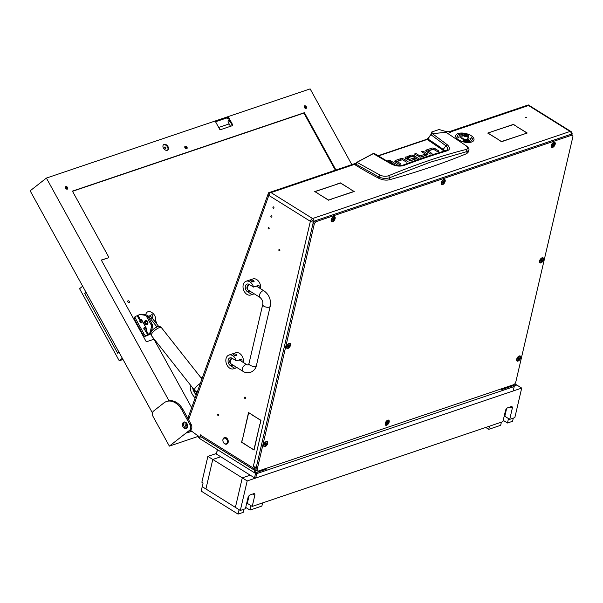 <?xml version="1.0" encoding="UTF-8"?>
<svg xmlns="http://www.w3.org/2000/svg" width="603" height="603" viewBox="0 0 603 603"><rect width="100%" height="100%" fill="white"/><g stroke="black" fill="none" stroke-linecap="round" stroke-linejoin="round"><path stroke-width="0.9" d="M218.022 415.512A0.769 0.55 -108.7 0 0 218.331 414.186A0.769 0.55 -108.7 0 0 218.022 415.512M268.486 228.914A0.769 0.55 -108.7 0 0 268.795 227.587A0.769 0.55 -108.7 0 0 268.486 228.914M273.295 208.246A0.769 0.55 -108.7 0 0 273.604 206.919A0.769 0.55 -108.7 0 0 273.295 208.246M271.229 217.103A0.769 0.55 -108.7 0 0 271.538 215.776A0.769 0.55 -108.7 0 0 271.229 217.103M190.329 430.195L199.57 437.047A0.852 0.611 -108.7 0 0 200.362 436.693L200.874 434.484L200.761 435.26L254.828 468.998L255.122 467.747L253.275 466.594L310.357 221.316L268.825 195.395L188.852 418.957L187.676 418.022A0.852 0.611 -108.7 0 0 187.646 418M525.251 117.336L526.509 117.336L525.251 117.336M279.521 249.499A0.769 0.55 71.3 0 1 279.212 250.825A0.769 0.55 71.3 0 1 279.521 249.499M245.172 397.121A0.769 0.55 71.3 0 1 244.863 398.447A0.769 0.55 71.3 0 1 245.172 397.121M187.676 426.351A1.922 1.372 71.3 0 1 187.239 426.17A1.922 1.372 71.3 0 1 186.546 423.005M242.481 438.471L241.833 442.165L250.592 447.886L241.592 442.27L242.481 438.471M251.933 414.909L260.986 420.306L260.104 424.113L260.752 420.412L252.197 414.826M251.677 414.502L248.647 412.859L242.753 438.215L248.519 412.527L251.677 414.502M259.833 424.361L254.067 450.057L250.901 448.082L253.931 449.717L259.833 424.361M187.277 427.753L186.644 427.248A3.414 2.435 -108.7 0 1 185.272 422.628L185.438 422.16M314.216 224.331L257.195 469.383A2.563 1.357 122 0 0 257.541 470.981A2.563 1.357 122 0 0 258.378 471.026L513.605 384.706A2.563 1.357 122 0 0 515.821 381.918L572.85 136.858A2.563 1.357 122 0 0 572.503 135.268A2.563 1.357 122 0 0 571.667 135.223L316.432 221.535A2.563 1.357 122 0 0 314.216 224.331L312.987 223.562L255.966 468.614L256.252 467.363L255.808 467.084M350.78 189.35L340.439 183.063L337.507 183.877L340.424 182.89L350.78 189.35M331.296 199.103L328.56 200.204L318.203 193.744L328.545 200.03L331.251 199.291M524.316 134.002L526.886 132.954L516.718 126.607L527.241 133.014L524.316 134.002M516.575 126.359L513.432 124.557L490.925 131.989L513.417 124.384L516.575 126.359M498.38 139.73L501.53 141.532L524.03 134.1L501.545 141.705L498.38 139.73M498.244 139.481L487.721 133.075L490.646 132.087L488.076 133.135L498.244 139.481M318.067 193.495L314.736 191.573L337.409 184.088L315.09 191.633L318.067 193.495M350.916 189.598L354.247 191.513L331.575 199.005L353.893 191.46L350.916 189.598M528.288 104.952L528.537 105.525L528.288 104.952L528.537 105.525L449.702 132.185L450.531 132.705L448.519 131.612A0.852 0.392 13.1 0 0 447.336 131.416L444.682 132.313M254.828 468.998A2.563 1.357 122 0 0 255.175 470.596A2.563 1.357 122 0 0 256.019 470.642L256.644 470.423L256.019 470.642L255.499 472.858L266.104 469.27L266.322 468.335M255.122 467.747L256.252 467.363M188.875 418.889A2.563 1.334 -160.3 0 1 188.166 417.457L268.116 193.962A2.563 1.334 19.7 0 0 268.825 195.395A2.563 1.357 122 0 1 269.541 193.857L268.38 192.847L268.606 193.465M256.328 467.061A2.563 1.176 -166.9 0 1 253.328 466.375M449.702 132.185A2.563 1.824 -108.7 0 0 449.016 131.921M200.618 436.61L254.835 470.446A0.852 0.392 13.1 0 0 255.19 470.604L201.108 436.858A2.563 1.357 -58 0 1 200.761 435.26M571.538 134.657A2.563 2.126 -35.9 0 0 571.674 132.223A2.563 2.126 -35.9 0 0 571.629 132.163M355.491 164.046L271.041 192.606L312.573 218.527L570.069 131.446A2.563 1.357 -58 0 1 570.913 131.484A2.563 1.357 -58 0 1 571.109 131.665A2.563 2.126 144.1 0 1 571.584 132.095A2.563 2.126 144.1 0 1 571.501 134.635M311.382 219.733L311.246 219.552A2.563 1.357 122 0 0 311.193 219.613A2.563 0.46 38.5 0 1 313.824 221.859M313.877 221.791A2.563 0.46 -141.5 0 0 311.246 219.552A2.563 1.357 -58 0 1 312.573 218.527A2.563 1.824 -108.7 0 1 313.929 221.731M268.116 193.962A2.563 2.563 0 0 1 268.486 193.277L269.541 193.857M271.041 192.606L268.591 192.772L355.868 163.262M466.616 146.084L446.024 132.283L466.616 146.084C468.508 147.712 469.27 149.039 468.885 150.064L468.621 151.707L466.782 153.607A911.789 419.605 -166.9 0 1 389.312 179.8C385.943 180.531 382.392 180.003 378.661 178.232A256.079 117.849 -166.9 0 1 355.348 164.988L356.735 162.471L373.536 153.524L374.478 153.803M401.621 159.976A2.412 1.108 13.1 0 0 400.475 160.097L395.244 161.868M419.763 156.999L420.02 155.898L425.258 154.127L424.911 155.597L420.487 157.097M426.864 155.205A2.352 1.085 13.1 0 0 426.6 155.024L425.296 154.21M432.622 149.499A2.412 1.108 13.1 0 0 431.484 149.627L426.246 151.391M407.914 157.85L405.585 158.37M414.012 159.546L410.228 160.556M411.811 156.531A2.374 1.093 13.1 0 0 410.673 156.644L410.244 156.795M389.312 179.8L389.613 177.727C386.176 178.842 382.581 178.578 378.85 176.943L378.661 178.232M466.782 153.607L467.121 151.511L430.203 162.222L389.613 177.727L388.694 175.692C385.92 176.634 383.018 176.43 379.996 175.081L378.85 176.943L355.71 164.031L357.044 162.373L379.996 175.081M468.885 150.064L467.121 151.511L466.338 149.431C443.175 155.19 417.291 163.941 388.694 175.692M355.612 163.926L355.318 164.694M430.844 134.597L427.738 138.818M395.176 161.815L395.5 160.421L394.777 161.009M395.5 160.421L400.822 158.627A2.412 1.108 -166.9 0 1 402.359 158.544L402.058 159.833M403.957 160.549L404.259 159.237L402.359 158.544M404.259 159.237L408.027 161.581L406.467 162.109L402.427 159.705L397.189 161.476L400.972 163.971L399.412 164.498L395.508 162.056A2.352 1.085 -166.9 0 1 394.769 161.205M396.91 162.931L397.189 161.476M391.724 162.916L392.025 161.604L397.626 165.101L396.48 165.486M395.538 165.297L390.473 162.132L392.025 161.604M390.201 160.277L387.789 160.277L388.249 160.941L390.284 161.272L390.661 160.941L390.201 160.277L389.96 161.34M425.236 153.984L421.474 151.632L423.035 151.104L422.733 152.416M423.035 151.104L426.947 153.546A2.352 1.085 -166.9 0 1 427.678 154.398L427.587 154.775M415.678 154.798L415.987 153.486L414.427 154.014L420.095 157.059L421.761 156.931L427.67 154.594M415.987 153.486L419.748 155.838L419.492 156.931M426.185 151.338L426.509 149.943L425.786 150.531M426.509 149.943L431.823 148.15A2.412 1.108 -166.9 0 1 433.361 148.067L433.06 149.356M434.967 150.072L435.268 148.76L433.361 148.067M435.268 148.76L439.029 151.104L437.469 151.632L433.436 149.227L428.198 150.999L431.982 153.494L430.421 154.021L426.509 151.579A2.352 1.085 -166.9 0 1 425.778 150.727M427.911 152.453L428.198 150.999M407.259 159.426L407.56 158.114L409.467 159.305L409.211 160.39M409.49 160.458L409.746 159.365L414.08 157.896L413.733 159.373M414.08 157.896L415.769 158.951L411.367 160.443L409.776 160.511L405.781 158.506A2.239 1.033 -166.9 0 1 405.088 157.7L407.982 156.2L407.636 157.677M407.522 157.978L409.671 157.255L407.982 156.2M407.507 158.069L407.198 159.388M411.743 161.86L417.871 159.554L412.867 156.328L410.522 156.968L408.834 155.906L411.012 155.175A2.374 1.093 -166.9 0 1 412.58 155.099L412.286 156.365M414.02 157.044L414.321 155.74L412.58 155.099M414.321 155.74L419.402 159.117M466.142 145.941C468.199 147.622 468.267 148.79 466.338 149.431M445.587 132.426L432.366 133.632L430.866 134.559L432.366 133.632L447.418 144.856C450.29 147.765 450.109 149.785 446.883 150.908L445.798 150.644C432.698 154.421 418.497 159.222 403.181 165.056L404.198 165.343C419.628 159.561 433.859 154.752 446.883 150.908M378.382 155.958L427.188 139.459L442.572 149.913L443.205 149.416A227.67 104.771 13.1 0 0 427.821 138.961L430.957 134.703L445.903 145.82L443.205 149.416L444.69 150.969M373.204 153.629L391.03 163.918C395.711 166.224 400.106 166.699 404.198 165.343M447.418 144.856L445.903 145.82L447.23 147.449L447.486 149.016L447.064 149.951L445.798 150.644M446.491 131.703A0.852 0.392 13.1 0 0 446.341 131.65L439.564 129.653A0.852 0.392 13.1 0 0 438.758 129.622L431.718 132.004A0.852 0.392 13.1 0 0 431.499 132.193A0.852 0.392 13.1 0 0 431.763 132.577L433.165 133.451M431.341 134.002A0.852 0.392 -166.9 0 1 431.153 133.67L431.499 132.193M463.021 134.047A2.646 1.221 13.1 0 0 464.777 135.909A2.646 1.221 13.1 0 0 467.996 135.652A2.646 1.221 13.1 0 0 467.853 134.748A2.646 1.221 13.1 0 0 463.443 133.723A2.646 1.221 13.1 0 0 463.021 134.047M467.958 134.884A2.985 1.372 -166.9 0 1 468.086 135.027A2.985 1.372 -166.9 0 1 468.35 135.826A2.985 1.372 -166.9 0 1 468.245 136.052A2.985 1.372 -166.9 0 1 464.868 136.421A2.985 1.372 -166.9 0 1 462.531 134.469A2.985 1.372 -166.9 0 1 462.629 134.243A2.985 1.372 -166.9 0 1 463.112 133.874A2.985 1.372 -166.9 0 1 463.292 133.798M464.86 134.077L463.926 134.341L464.22 135.027L467.106 135.336L466.797 134.673L464.86 134.077M462.011 136.896A2.985 1.372 13.1 0 0 461.913 137.122A2.985 1.372 13.1 0 0 464.25 139.074A2.985 1.372 13.1 0 0 467.627 138.705A2.985 1.372 13.1 0 0 467.732 138.479L468.35 135.826M225.741 438.434A2.985 2.133 -108.7 0 0 222.989 439.67A2.985 2.133 -108.7 0 0 224.535 443.597A2.985 2.133 -108.7 0 0 227.286 442.361A2.985 2.133 -108.7 0 0 225.741 438.434M224.731 443.868A3.414 2.435 71.3 0 1 222.876 440.514A3.414 2.435 71.3 0 1 224.324 437.688A3.414 2.435 71.3 0 1 226.11 437.966A3.414 2.435 71.3 0 1 227.964 441.321A3.414 2.435 71.3 0 1 226.517 444.155A3.414 2.435 71.3 0 1 224.731 443.868M226.653 444.102A3.414 2.435 -108.7 0 0 226.796 444.057A3.414 2.435 -108.7 0 0 228.243 441.223A3.414 2.435 -108.7 0 0 226.389 437.868A3.414 2.435 -108.7 0 0 224.61 437.59A3.414 2.435 -108.7 0 0 224.467 437.642M233.821 365.606A1.703 0.784 -166.9 0 1 231.816 365.147L231.356 364.069M242.067 361.694A7.259 5.171 -108.7 0 0 241.728 359.056L236.338 360.88A7.259 5.171 -108.7 0 0 232.72 355.664A7.259 5.171 -108.7 0 0 228.936 355.061A7.259 5.171 -108.7 0 0 225.854 361.084A7.259 5.171 -108.7 0 0 229.796 368.207A7.259 5.171 -108.7 0 0 233.58 368.81A7.259 5.171 -108.7 0 0 234.62 368.26L236.858 367.506M236.934 355.182L234.137 355.182L233.61 354.413A1.703 0.784 13.1 0 0 234.137 355.182A1.703 0.784 13.1 0 0 235.856 355.657A1.703 0.784 13.1 0 0 236.934 355.182A1.703 0.784 13.1 0 0 236.406 354.413A1.703 0.784 13.1 0 0 234.68 353.938A1.703 0.784 13.1 0 0 233.61 354.413M243.363 362.509A7.259 5.171 -108.7 0 0 239.527 353.358A7.259 5.171 -108.7 0 0 235.735 352.763L228.936 355.061M236.338 360.88L232.117 358.242A4.266 3.045 -108.7 0 0 229.886 357.896A4.266 3.045 -108.7 0 0 228.077 361.431A4.266 3.045 -108.7 0 0 230.399 365.629L234.62 368.26M250.999 291.792A1.703 0.784 -166.9 0 1 248.994 291.332L248.534 290.262M259.245 287.887A7.259 5.171 -108.7 0 0 258.906 285.249L253.516 287.066A7.259 5.171 -108.7 0 0 249.891 281.85A7.259 5.171 -108.7 0 0 246.107 281.247A7.259 5.171 -108.7 0 0 243.032 287.269A7.259 5.171 -108.7 0 0 246.974 294.4A7.259 5.171 -108.7 0 0 250.758 294.995A7.259 5.171 -108.7 0 0 251.798 294.452L254.036 293.691M254.112 281.375L251.315 281.367L250.78 280.599A1.703 0.784 13.1 0 0 251.315 281.367A1.703 0.784 13.1 0 0 253.034 281.842A1.703 0.784 13.1 0 0 254.112 281.375A1.703 0.784 13.1 0 0 253.584 280.606A1.703 0.784 13.1 0 0 251.858 280.131A1.703 0.784 13.1 0 0 250.78 280.599M260.541 288.694A7.259 5.171 -108.7 0 0 256.697 279.551A7.259 5.171 -108.7 0 0 252.913 278.948L246.107 281.247M253.516 287.066L249.295 284.435A4.266 3.045 -108.7 0 0 247.064 284.081A4.266 3.045 -108.7 0 0 245.255 287.623A4.266 3.045 -108.7 0 0 247.577 291.814L251.798 294.452M462.245 135.683A4.266 1.967 13.1 0 0 460.677 136.76A4.266 1.967 13.1 0 0 462.004 138.69A4.266 1.967 13.1 0 0 466.307 139.873A4.266 1.967 13.1 0 0 468.991 138.698A4.266 1.967 13.1 0 0 468.064 137.039M468.983 138.735A4.266 1.967 13.1 0 0 468.049 137.115M455.687 135.637A9.392 4.319 13.1 0 0 455.672 135.675A9.392 4.319 13.1 0 0 458.582 139.911A9.392 4.319 13.1 0 0 468.056 142.519A9.392 4.319 13.1 0 0 473.966 139.934A9.392 4.319 13.1 0 0 473.973 139.896M471.079 135.622A9.392 4.319 13.1 0 0 461.604 133.014A9.392 4.319 13.1 0 0 455.695 135.6A9.392 4.319 13.1 0 0 458.597 139.836A9.392 4.319 13.1 0 0 468.071 142.444A9.392 4.319 13.1 0 0 473.981 139.858A9.392 4.319 13.1 0 0 471.079 135.622M470.649 139.12A5.977 2.751 -166.9 0 1 470.642 139.157A5.977 2.751 -166.9 0 1 463.534 140.311L463.202 140.951M472.307 139.504A7.681 3.535 13.1 0 0 472.322 138.894L471.342 137.627L470.672 138.577A5.977 2.751 -166.9 0 1 470.657 139.082A5.977 2.751 -166.9 0 1 463.549 140.235L463.179 140.951A7.681 3.535 13.1 0 0 472.322 139.466A7.681 3.535 13.1 0 0 472.345 138.818M472.639 138.863L471.327 137.703L470.317 138.524M462.931 133.964A7.681 3.535 13.1 0 0 457.345 136.022M463.051 133.896A7.681 3.535 13.1 0 0 457.353 135.984A7.681 3.535 13.1 0 0 457.33 136.64L457.021 136.67M459.335 137.009L458.981 136.956A5.977 2.751 -166.9 0 1 459.004 136.451A5.977 2.751 -166.9 0 1 459.011 136.414M462.23 135.758A4.266 1.967 13.1 0 0 460.669 136.798M457.33 136.64L458.333 137.831L459.004 136.881A5.977 2.751 -166.9 0 1 459.019 136.376A5.977 2.751 -166.9 0 1 462.471 134.733M165.629 148.466A0.852 0.58 -128.1 0 1 164.815 146.989A0.852 0.58 -128.1 0 1 165.629 148.466M129.065 302.631A1.07 0.724 -128.1 0 1 128.047 300.784A1.07 0.724 -128.1 0 1 129.065 302.631M184.759 147.094A1.07 0.724 -128.1 0 1 186.063 148.76M304.146 106.716A1.07 0.724 -128.1 0 1 305.45 108.382M65.365 187.465A1.07 0.724 -128.1 0 1 66.669 189.131M145.851 314.864A5.977 4.063 -128.1 0 1 147.042 312.226A5.977 4.063 -128.1 0 1 147.893 311.774A5.977 4.063 -128.1 0 1 153.675 314.11A5.977 4.063 -128.1 0 1 155.325 320.404M230.482 126.313L228.356 122.454A1.703 1.161 -128.1 0 1 228.439 120.728L229.351 120.012M218.678 127.452L229.155 123.901M163.383 144.871A3.414 2.322 -128.1 0 1 163.601 144.78A3.414 2.322 -128.1 0 1 167.152 146.431A3.414 2.322 -128.1 0 1 167.551 150.2M167.333 150.29A3.414 2.322 -128.1 0 1 163.647 148.451A3.414 2.322 -128.1 0 1 163.609 144.652A3.414 2.322 -128.1 0 1 164.091 144.396A3.414 2.322 -128.1 0 1 167.777 146.235A3.414 2.322 -128.1 0 1 167.822 150.026A3.414 2.322 -128.1 0 1 167.333 150.29M186.734 428.394A3.497 2.495 -108.7 0 0 187.277 424.173A3.497 2.495 -108.7 0 0 183.953 422.055A3.497 2.495 -108.7 0 0 183.41 422.349A3.497 2.495 -108.7 0 0 182.867 426.57A3.497 2.495 -108.7 0 0 186.191 428.688A3.497 2.495 -108.7 0 0 186.734 428.394A3.497 2.495 71.3 0 1 183.847 425.793A3.497 2.495 71.3 0 1 184.541 421.964A3.497 2.495 71.3 0 1 184.548 421.957M186.681 148.768A1.492 1.018 -128.1 0 1 185.068 147.969A1.492 1.018 -128.1 0 1 185.053 146.303A1.492 1.018 -128.1 0 1 185.264 146.19A1.492 1.018 -128.1 0 1 186.877 146.996A1.492 1.018 -128.1 0 1 186.892 148.655A1.492 1.018 -128.1 0 1 186.681 148.768M306.075 108.397A1.492 1.018 -128.1 0 1 304.462 107.59A1.492 1.018 -128.1 0 1 304.44 105.932A1.492 1.018 -128.1 0 1 304.651 105.819A1.492 1.018 -128.1 0 1 306.264 106.618A1.492 1.018 -128.1 0 1 306.286 108.284A1.492 1.018 -128.1 0 1 306.075 108.397M67.295 189.146A1.492 1.018 -128.1 0 1 65.682 188.34A1.492 1.018 -128.1 0 1 65.659 186.681A1.492 1.018 -128.1 0 1 65.87 186.568A1.492 1.018 -128.1 0 1 67.483 187.375A1.492 1.018 -128.1 0 1 67.506 189.033A1.492 1.018 -128.1 0 1 67.295 189.146M232.261 125.71A0.852 0.58 51.9 0 0 232.147 125.092L232.637 124.708L228.175 116.605L310.138 88.89L351.828 164.627M228.469 117.381L228.062 116.643L215.248 120.977L215.655 121.716L228.469 117.381L227.09 118.459M232.637 124.708A0.852 0.58 -128.1 0 1 232.479 125.635L220.57 129.668A0.852 0.58 -128.1 0 1 219.598 129.117L215.135 121.015L46.401 178.081L169.006 400.784A17.072 12.166 -108.7 0 0 167.687 401.116L166.556 401.5A17.072 12.166 -108.7 0 0 163.91 402.932L153.569 411.042A4.266 3.045 -108.7 0 0 153.139 416.658L169.36 446.122L189.546 430.301A4.266 3.045 -108.7 0 0 189.983 424.685L181.872 409.95A17.072 12.166 -108.7 0 0 166.556 401.5M191.731 431.318L186.742 433.007L190.684 429.916A4.266 3.045 -108.7 0 0 191.113 424.301L183.003 409.565A17.072 12.166 -108.7 0 0 169.006 400.784M191.656 407.703L154.353 339.956A0.852 0.58 51.9 0 0 153.381 339.414L146.861 341.615A0.852 0.58 -128.1 0 1 145.888 341.072L101.673 260.76A0.852 0.58 -128.1 0 1 101.839 259.833L101.621 259.999M108.08 257.85A0.852 0.58 -128.1 0 1 107.869 258.016L101.839 259.833M108.359 257.632A0.852 0.58 51.9 0 0 108.517 256.697L72.42 191.128L304.394 112.678L335.946 169.993M335.358 170.197L303.904 113.062L72.518 191.309M101.56 260.149L107.869 258.016M227.105 118.497L228.092 117.728L232.147 125.092M184.85 146.559A1.492 1.018 -128.1 0 1 186.282 147.238A1.492 1.018 -128.1 0 1 186.606 148.79M304.244 106.181A1.492 1.018 -128.1 0 1 305.668 106.867A1.492 1.018 -128.1 0 1 305.992 108.419M65.463 186.93A1.492 1.018 -128.1 0 1 66.888 187.616A1.492 1.018 -128.1 0 1 67.212 189.169M152.484 413.025L30.15 190.819L46.401 178.081M197.972 436.451L169.36 446.122M303.904 113.062L304.394 112.678M82.649 286.176L79.581 288.716L119.251 360.775L123.012 359.501M85.965 292.199L84.639 293.284L117.698 353.328L119.025 352.242M122.334 358.265L119.251 360.775M84.639 293.284L86.259 292.734M143.8 328.477A1.41 0.957 -128.1 0 1 144.908 329.389A1.41 0.957 -128.1 0 1 145.119 330.158M144.019 329.246A1.41 0.957 -128.1 0 1 144.087 327.821A1.41 0.957 -128.1 0 1 145.888 328.612A1.41 0.957 -128.1 0 1 145.82 330.045A1.41 0.957 -128.1 0 1 144.019 329.246M139.745 321.113A1.41 0.957 -128.1 0 1 140.846 322.017A1.41 0.957 -128.1 0 1 141.064 322.793M139.964 321.881A1.41 0.957 -128.1 0 1 140.032 320.457A1.41 0.957 -128.1 0 1 141.833 321.248A1.41 0.957 -128.1 0 1 141.765 322.673A1.41 0.957 -128.1 0 1 139.964 321.881M146.883 324.625L147.057 324.565A2.133 1.523 -108.7 0 0 147.388 324.391A2.133 1.523 -108.7 0 0 147.72 321.814A2.133 1.523 -108.7 0 0 145.692 320.525L145.519 320.585A2.133 1.523 71.3 0 1 146.913 320.969A2.133 1.523 71.3 0 1 147.795 323.05A2.133 1.523 71.3 0 1 146.883 324.625A2.133 1.523 71.3 0 1 145.489 324.233A2.133 1.523 71.3 0 1 144.607 322.16A2.133 1.523 71.3 0 1 145.519 320.585M145.602 331.333L145.918 331.055A2.389 1.628 51.9 0 0 146.258 330.874A2.389 1.628 51.9 0 0 146.371 328.454L142.316 321.082A2.389 1.628 51.9 0 0 139.595 319.56L140.077 319.13A2.05 1.462 71.3 0 1 141.886 320.155L146.431 328.409A2.05 1.462 71.3 0 1 146.499 330.798L145.602 331.333M149.695 334.152L148.557 334.537A8.532 6.083 -108.7 0 0 150.426 331.175L151.406 326.932A2.563 1.824 -108.7 0 0 151.044 324.625L152.175 324.241A2.563 1.824 71.3 0 1 152.544 326.547L151.564 330.791A8.532 6.083 71.3 0 1 149.695 334.152M139.112 314.841L140.243 314.464A8.532 6.083 71.3 0 1 142.481 314.299L146.137 314.909A2.563 1.824 71.3 0 1 147.765 316.228L146.627 316.613A2.563 1.824 -108.7 0 0 144.999 315.294L141.351 314.683A8.532 6.083 -108.7 0 0 139.112 314.841A8.532 6.083 -108.7 0 0 138.019 315.392L135.667 316.341A1.703 1.161 51.9 0 0 135.426 316.469A1.703 1.161 51.9 0 0 135.343 318.196L144.268 334.409A1.703 1.161 51.9 0 0 146.212 335.502L145.233 336.27L146.8 335.743A2.337 0.399 151.2 0 0 149.446 334.341M146.212 335.502L148.248 334.748M147.765 316.228L152.175 324.241M139.941 319.492A2.337 0.399 151.2 0 0 140.582 319.108M145.233 336.27A1.703 1.161 -128.1 0 1 143.28 335.178L144.268 334.409M135.343 318.196L134.363 318.972L143.28 335.178M134.363 318.972A1.703 1.161 -128.1 0 1 134.439 317.246L135.426 316.469M140.401 319.085L139.527 319.386L140.077 319.13L138.019 315.392M146.627 316.613L151.044 324.625M145.436 324.143A1.96 1.402 -108.7 0 0 147.403 323.826A1.96 1.402 -108.7 0 0 146.74 321.143A1.96 1.402 -108.7 0 0 144.773 321.459A1.96 1.402 -108.7 0 0 145.436 324.143M146.627 321.399A1.621 1.153 -108.7 0 0 145.572 321.105A1.621 1.153 -108.7 0 0 144.878 322.304A1.621 1.153 -108.7 0 0 145.549 323.886A1.621 1.153 -108.7 0 0 146.612 324.18A1.621 1.153 -108.7 0 0 147.298 322.982A1.621 1.153 -108.7 0 0 146.627 321.399M145.971 321.075A1.621 1.153 -108.7 0 0 146.288 323.63A1.621 1.153 -108.7 0 0 146.951 323.962M151.443 317.495L153.026 316.959L151.768 317.668M156.079 323.11L156.576 322.628L155.845 322.816M151.737 317.63L153.011 316.854M152.574 316.967L151.602 317.495M155.152 320.811L154.24 320.834M151.255 317.155L150.275 315.369L152.114 314.525L153.026 316.959M152.182 317.095L151.572 317.457M150.275 315.369L149.31 316.123M190.503 385.159A11.947 8.133 51.9 0 0 190.247 386.975A11.947 8.133 51.9 0 0 195.161 397.905M192.636 387.857A11.947 8.133 51.9 0 0 196.201 394.995M202.691 376.852L201.191 378.028L202.729 376.747M195.357 391.015A11.525 7.839 51.9 0 0 196.812 393.292M193.088 388.43A11.525 7.839 51.9 0 0 196.314 394.679M147.743 316.198A5.465 3.897 71.3 0 1 152.001 317.947L158.325 325.967L157.805 326.675M155.966 327.437L156.622 326.54L158.325 325.967M152.001 317.947L150.298 318.52L156.622 326.54M150.298 318.52A5.465 3.897 -108.7 0 0 148.104 316.839M441.223 182.739A2.962 1.568 122 0 0 441.132 183.516A2.962 1.568 122 0 0 442.919 184.488A2.962 1.568 122 0 0 445.157 181.405A2.962 1.568 122 0 0 443.589 179.588A2.962 1.568 122 0 0 441.223 182.739M286.576 346.559A2.962 1.568 122 0 0 286.485 347.343A2.962 1.568 122 0 0 288.272 348.315A2.962 1.568 122 0 0 290.51 345.233A2.962 1.568 122 0 0 288.935 343.416A2.962 1.568 122 0 0 286.576 346.559M539.534 261.016A2.962 1.568 122 0 0 539.444 261.792A2.962 1.568 122 0 0 541.23 262.772A2.962 1.568 122 0 0 543.469 259.682A2.962 1.568 122 0 0 541.893 257.865A2.962 1.568 122 0 0 539.534 261.016M331.19 219.944A2.962 1.568 122 0 0 331.1 220.728A2.962 1.568 122 0 0 332.886 221.7A2.962 1.568 122 0 0 335.125 218.618A2.962 1.568 122 0 0 333.557 216.801A2.962 1.568 122 0 0 331.19 219.944M551.255 145.527A2.962 1.568 122 0 0 551.165 146.303A2.962 1.568 122 0 0 552.951 147.283A2.962 1.568 122 0 0 555.19 144.192A2.962 1.568 122 0 0 553.622 142.376A2.962 1.568 122 0 0 551.255 145.527M263.73 444.735A2.962 1.568 122 0 0 263.639 445.511A2.962 1.568 122 0 0 265.426 446.484A2.962 1.568 122 0 0 267.664 443.401A2.962 1.568 122 0 0 266.089 441.584A2.962 1.568 122 0 0 263.73 444.735M516.688 359.184A2.962 1.568 122 0 0 516.598 359.968A2.962 1.568 122 0 0 518.384 360.941A2.962 1.568 122 0 0 520.623 357.85A2.962 1.568 122 0 0 519.055 356.034A2.962 1.568 122 0 0 516.688 359.184M385.227 423.366A2.962 1.568 122 0 0 385.136 424.143A2.962 1.568 122 0 0 386.922 425.123A2.962 1.568 122 0 0 389.161 422.032A2.962 1.568 122 0 0 387.593 420.216A2.962 1.568 122 0 0 385.227 423.366M571.667 135.223L570.438 134.454L315.203 220.773L316.432 221.535M312.987 223.562A2.563 1.357 -58 0 1 315.203 220.773M570.438 134.454A2.563 1.357 -58 0 1 571.275 134.499L572.503 135.268M257.541 470.981L256.305 470.212A2.563 1.357 -58 0 1 255.966 468.614L257.195 469.383M554.134 142.685A2.344 1.244 122 0 0 554.021 142.594A2.344 1.244 122 0 0 553.335 142.527M553.381 145.233L553.614 143.702L552.258 145.21L552.438 145.775L553.381 145.233M552.454 145.112L553.147 144.027M554.609 144.102A2.344 1.244 122 0 0 554.27 142.745A2.344 1.244 122 0 0 552.65 143.243A2.344 1.244 122 0 0 551.444 145.368A2.344 1.244 122 0 0 551.783 146.725A2.344 1.244 122 0 0 553.396 146.227A2.344 1.244 122 0 0 554.609 144.102M551.18 145.986A2.344 1.244 122 0 0 551.534 146.574A2.344 1.244 122 0 0 551.67 146.635M552.227 145.029L552.966 145.444M519.567 356.343A2.344 1.244 122 0 0 519.454 356.252A2.344 1.244 122 0 0 518.768 356.185M518.814 358.891L519.047 357.36L517.691 358.868L517.871 359.433L518.814 358.891M517.887 358.77L518.58 357.685M520.042 357.76A2.344 1.244 122 0 0 519.703 356.403A2.344 1.244 122 0 0 518.083 356.908A2.344 1.244 122 0 0 516.877 359.034A2.344 1.244 122 0 0 517.216 360.39A2.344 1.244 122 0 0 518.836 359.885A2.344 1.244 122 0 0 520.042 357.76M516.613 359.644A2.344 1.244 122 0 0 516.975 360.232A2.344 1.244 122 0 0 517.103 360.3M517.66 358.687L518.399 359.102M266.609 441.886A2.344 1.244 122 0 0 266.496 441.803A2.344 1.244 122 0 0 265.81 441.735M265.855 444.441L266.089 442.911L264.732 444.411L264.913 444.984L265.855 444.441M264.928 444.313L265.621 443.228M267.084 443.311A2.344 1.244 122 0 0 266.745 441.954A2.344 1.244 122 0 0 265.124 442.451A2.344 1.244 122 0 0 263.918 444.577A2.344 1.244 122 0 0 264.257 445.934A2.344 1.244 122 0 0 265.87 445.436A2.344 1.244 122 0 0 267.084 443.311M263.654 445.195A2.344 1.244 122 0 0 264.008 445.783A2.344 1.244 122 0 0 264.144 445.843M264.702 444.238L265.441 444.652M444.102 179.89A2.344 1.244 122 0 0 443.989 179.807A2.344 1.244 122 0 0 443.303 179.739M443.348 182.445L443.582 180.915L442.225 182.415L442.406 182.988L443.348 182.445M442.421 182.317L443.115 181.232M444.577 181.315A2.344 1.244 122 0 0 444.238 179.958A2.344 1.244 122 0 0 442.617 180.455A2.344 1.244 122 0 0 441.411 182.581A2.344 1.244 122 0 0 441.75 183.938A2.344 1.244 122 0 0 443.371 183.44A2.344 1.244 122 0 0 444.577 181.315M441.147 183.199A2.344 1.244 122 0 0 441.509 183.787A2.344 1.244 122 0 0 441.637 183.847M442.195 182.242L442.934 182.656M334.077 217.103A2.344 1.244 122 0 0 333.956 217.012A2.344 1.244 122 0 0 333.271 216.952M333.316 219.658L333.549 218.12L332.193 219.628L332.374 220.193L333.316 219.658M332.389 219.53L333.082 218.444M334.544 218.527A2.344 1.244 122 0 0 334.205 217.17A2.344 1.244 122 0 0 332.592 217.668A2.344 1.244 122 0 0 331.379 219.794A2.344 1.244 122 0 0 331.718 221.15A2.344 1.244 122 0 0 333.338 220.653A2.344 1.244 122 0 0 334.544 218.527M331.115 220.412A2.344 1.244 122 0 0 331.477 221A2.344 1.244 122 0 0 331.605 221.06M332.163 219.454L332.901 219.861M542.414 258.174A2.344 1.244 122 0 0 542.301 258.084A2.344 1.244 122 0 0 541.615 258.016M541.66 260.722L541.893 259.192L540.537 260.7L540.718 261.265L541.66 260.722M540.733 260.602L541.426 259.516M542.888 259.591A2.344 1.244 122 0 0 542.549 258.235A2.344 1.244 122 0 0 540.929 258.732A2.344 1.244 122 0 0 539.723 260.858A2.344 1.244 122 0 0 540.062 262.215A2.344 1.244 122 0 0 541.675 261.717A2.344 1.244 122 0 0 542.888 259.591M539.459 261.476A2.344 1.244 122 0 0 539.813 262.064A2.344 1.244 122 0 0 539.949 262.124M540.507 260.519L541.245 260.933M289.455 343.718A2.344 1.244 122 0 0 289.342 343.627A2.344 1.244 122 0 0 288.656 343.567M288.701 346.273L288.935 344.735L287.578 346.243L287.759 346.808L288.701 346.273M287.774 346.145L288.468 345.059M289.93 345.142A2.344 1.244 122 0 0 289.591 343.785A2.344 1.244 122 0 0 287.97 344.283A2.344 1.244 122 0 0 286.764 346.408A2.344 1.244 122 0 0 287.103 347.765A2.344 1.244 122 0 0 288.716 347.268A2.344 1.244 122 0 0 289.93 345.142M286.5 347.026A2.344 1.244 122 0 0 286.855 347.614A2.344 1.244 122 0 0 286.99 347.675M287.548 346.062L288.287 346.476M388.113 420.525A2.344 1.244 122 0 0 387.993 420.434A2.344 1.244 122 0 0 387.307 420.366M387.352 423.072L387.586 421.542L386.229 423.042L386.41 423.615L387.352 423.072M386.425 422.944L387.118 421.859M388.581 421.942A2.344 1.244 122 0 0 388.242 420.585A2.344 1.244 122 0 0 386.629 421.082A2.344 1.244 122 0 0 385.415 423.208A2.344 1.244 122 0 0 385.754 424.565A2.344 1.244 122 0 0 387.375 424.067A2.344 1.244 122 0 0 388.581 421.942M385.151 423.826A2.344 1.244 122 0 0 385.513 424.414A2.344 1.244 122 0 0 385.641 424.474M386.199 422.869L386.938 423.283M502.608 388.43L502.389 389.357L512.995 385.769L513.213 384.842M502.389 389.357A0.852 0.392 -166.9 0 1 501.206 389.169L500.935 388.995M266.511 468.275L266.322 469.074A0.852 0.392 -166.9 0 1 266.104 469.27M255.499 472.858A0.852 0.392 -166.9 0 1 254.315 472.662L254.835 470.446M199.872 437.145L199.555 438.487L254.315 472.662M199.555 438.487A0.852 0.392 -166.9 0 1 199.291 438.102A0.852 0.392 -166.9 0 1 199.307 438.057L199.291 438.102M513.402 384.774L513.213 385.581A0.852 0.392 -166.9 0 1 512.995 385.769M198.817 436.58L198.123 436.889A3.844 2.736 -108.7 0 0 199.307 438.057M198.123 436.889L198.266 435.954M514.223 386.538L513.198 390.97L255.695 478.051L254.519 477.855L216.424 454.082L217.457 449.657L255.544 473.43L256.727 473.619L514.223 386.538L513.259 385.392M216.424 454.082L217.299 449.559M254.519 477.855L255.544 473.43M256.727 473.619L255.695 478.051M216.379 453.509L207.869 456.388L201.862 482.219L203.09 482.988L201.198 491.106L238.057 514.11L239.09 509.686L202.231 486.681L205.917 488.98L212.784 459.456L207.869 456.388M247.192 480.93L242.278 477.862L250.215 475.172L242.278 477.862L235.404 507.387L242.278 477.862L212.784 459.456L220.728 456.765L212.784 459.456L205.917 488.98L240.318 510.455L247.192 480.93L521.701 388.091L514.834 417.615L509.731 419.341L504.809 416.274L506.61 408.548M509.731 419.341L512.301 408.269A2.563 1.357 -58 0 0 511.962 406.671A2.563 1.357 -58 0 0 511.118 406.633L507.718 407.779A2.563 1.357 -58 0 0 505.495 410.568L502.925 421.64L252.227 506.422L254.805 495.349A2.563 1.357 -58 0 0 254.458 493.751A2.563 1.357 -58 0 0 253.622 493.714L250.215 494.867A2.563 1.357 -58 0 0 247.999 497.656L245.421 508.728L240.318 510.455M514.834 383.802L516.786 385.023L514.118 385.928L516.786 385.023L521.701 388.091M252.227 506.422L247.313 503.354L249.114 495.628M504.364 415.444L504.922 415.799M513.304 418.135L512.573 421.278L507.47 423.005L508.502 418.572L504.251 415.927M501.395 422.16L500.663 425.303L488.754 429.336L485.739 427.452M503.219 420.351L507.47 423.005M489.485 426.185L488.754 429.336M262.614 502.91L261.883 506.06L249.974 510.085L245.722 507.432M243.898 509.241L243.167 512.384L238.057 514.11M249.974 510.085L250.999 505.653L246.755 503.008M188.144 417.864L187.676 418.022M571.44 134.597A2.563 1.824 -108.7 0 0 570.069 131.446L528.537 105.525M200.362 436.693L200.829 436.534M313.771 221.934A2.563 1.176 13.1 0 1 310.357 221.316A2.563 1.357 -58 0 1 311.193 219.613M571.621 134.718A2.563 1.176 13.1 0 0 572.051 134.243L571.9 134.884M400.822 158.627L400.475 160.097M397.166 161.589L396.857 162.9M426.947 153.546L426.6 155.024M431.823 148.15L431.484 149.627M428.175 151.112L427.866 152.423M405.48 158.287L405.796 156.938M410.673 156.644L411.012 155.175M427.188 139.459L426.803 139.587M442.572 149.913L443.846 151.217M391.03 163.918L391.784 164.122L391.03 163.918M431.763 132.577L431.454 133.911M464.581 135.283L464.83 134.22M465.252 135.358L465.524 134.183M465.953 135.69L466.247 134.416M231.816 365.147L230.399 365.629M248.994 291.332L247.577 291.814M239.203 359.908L246.898 364.717A3.844 2.035 122 0 0 245.64 364.649A3.844 2.035 122 0 0 242.64 367.86A3.844 2.035 122 0 0 242.836 371.229C244.712 372.669 247.283 373.031 250.554 372.315C253.795 370.951 255.77 368.614 256.471 365.297L270.212 306.249C271.222 299.827 269.179 294.709 264.076 290.902L256.381 286.101M246.898 364.717L248.089 365.041L248.986 363.556A3.844 1.771 13.1 0 0 251.172 365.787A3.844 1.771 13.1 0 0 255.491 366.157A3.844 1.771 13.1 0 0 256.471 365.297M248.986 363.556L262.727 304.507A3.844 1.771 13.1 0 0 264.913 306.739A3.844 1.771 13.1 0 0 269.232 307.1A3.844 1.771 13.1 0 0 270.212 306.249M262.727 304.507C263.292 302.005 262.38 299.646 260.014 297.422A3.844 2.035 -58 0 1 259.818 294.053A3.844 2.035 -58 0 1 262.818 290.842A3.844 2.035 -58 0 1 264.076 290.902M232.095 358.235A3.844 2.035 122 0 0 230.851 363.752L229.811 362.343L229.751 360.858L231.379 357.903M249.273 284.42A3.844 2.035 122 0 0 248.029 289.945L246.989 288.528L246.936 287.028L248.557 284.088M229.992 121.173L228.356 122.454M189.546 430.301L190.684 429.916M189.983 424.685L191.113 424.301M181.872 409.95L183.003 409.565M145.753 331.281L147.78 334.966M146.499 330.798L148.557 334.537M137.235 315.814L139.263 319.5M152.544 326.547L151.406 326.932M150.426 331.175L151.564 330.791M144.999 315.294L146.137 314.909M142.481 314.299L141.351 314.683M159.373 327.625A6.399 2.005 -38.3 0 1 161.453 327.678C160.262 326.374 158.906 326.087 157.375 326.803C154.541 328.055 152.559 329.645 151.413 331.59C150.456 332.75 150.448 334.092 151.398 335.607A6.399 2.005 -38.3 0 1 153.486 331.567A6.399 2.005 -38.3 0 1 159.373 327.625M197.46 391.468L195.945 391.302L194.588 390.329A6.399 2.005 -38.3 0 1 200.339 383.418M552.71 144.743L553.381 145.165M552.966 144.268L553.644 144.69M518.143 358.401L518.814 358.823M518.399 357.926L519.077 358.348M265.184 443.944L265.855 444.366M265.441 443.469L266.119 443.891M442.677 181.948L443.348 182.37M442.934 181.473L443.612 181.895M332.645 219.16L333.323 219.582M332.909 218.685L333.58 219.108M540.989 260.232L541.66 260.654M541.245 259.757L541.924 260.179M288.023 345.775L288.701 346.197M288.287 345.3L288.965 345.723M386.681 422.575L387.352 422.997M386.938 422.108L387.616 422.522M254.805 495.349L252.687 494.03M512.301 408.269L510.183 406.95M528.379 104.945L570.913 131.484A2.563 2.563 0 0 1 571.584 132.095M200.015 437.122L201.018 436.783M427.497 139.029L378.051 155.755M528.318 104.937L448.843 131.816M572.051 134.243A2.563 2.563 0 0 0 571.674 132.223M378.269 155.891L426.962 139.421L432.17 133.587L446.326 132.351M403.181 165.056C399.45 166.232 395.598 165.81 391.611 163.79L374.275 153.448L373.302 153.494L356.818 162.343L355.212 164.777M397.121 161.529L396.782 163.006M424.987 155.551L425.326 154.074M427.783 152.529L428.13 151.052M407.485 158.016L407.138 159.494M462.531 134.469L461.913 137.122M466.503 135.381L466.632 134.846M464.596 135.283L464.845 134.183M233.58 368.81L237.062 367.634M250.758 294.995L254.24 293.819M242.836 371.229L230.851 363.752M260.014 297.422L248.029 289.945M108.48 257.564L107.99 257.948M145.715 331.296L146.258 330.874M155.37 320.442L156.576 322.628M201.93 378.97L161.453 327.678M194.588 390.329L151.398 335.607M553.222 143.989L553.637 144.245M552.34 145.037L553.011 145.459M518.655 357.647L519.07 357.903M517.773 358.695L518.444 359.117M265.697 443.197L266.111 443.454M264.807 444.245L265.486 444.667M443.19 181.202L443.604 181.458M442.308 182.249L442.979 182.671M333.158 218.407L333.572 218.67M332.276 219.462L332.946 219.884M541.502 259.478L541.916 259.735M540.612 260.526L541.29 260.948M288.543 345.022L288.958 345.285M287.654 346.069L288.332 346.491M387.194 421.829L387.608 422.085M386.312 422.876L386.983 423.298"/></g></svg>
